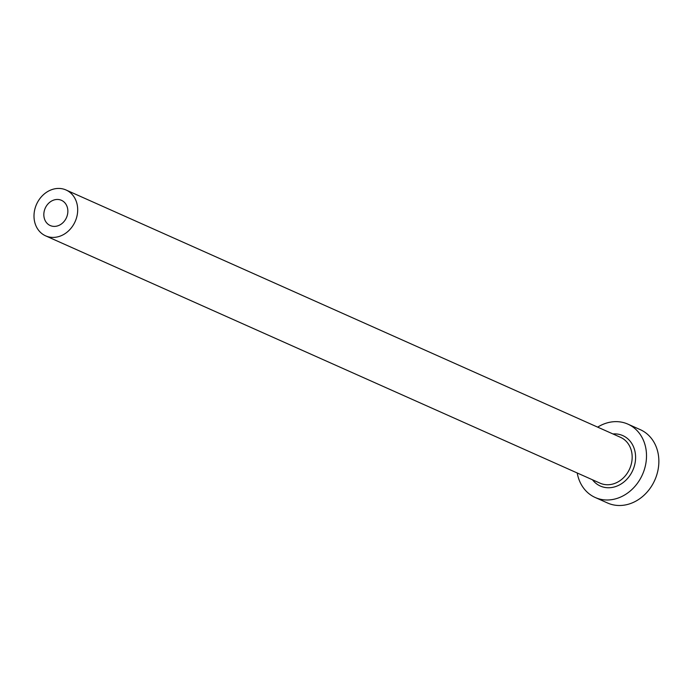 <?xml version="1.0" encoding="UTF-8"?>
<svg xmlns="http://www.w3.org/2000/svg" width="693" height="693" viewBox="0 0 693 693"><rect width="100%" height="100%" fill="white"/><g stroke="black" fill="none" stroke-linecap="round" stroke-linejoin="round"><path stroke-width="1.04" d="M45.868 206.895A13.808 11.625 -66 0 0 50.217 225.537A13.808 11.625 -66 0 0 65.818 218.953A13.808 11.625 -66 0 0 61.469 200.32A13.808 11.625 -66 0 0 45.868 206.895M73.978 223.891A25.095 21.145 -66 0 0 66.069 190.003A25.095 21.145 -66 0 0 37.708 201.966A25.095 21.145 -66 0 0 45.617 235.845A25.095 21.145 -66 0 0 73.978 223.891M577.217 472.972A40.159 33.827 -66 0 0 595.2 497.487A40.159 33.827 -66 0 0 640.575 478.352A40.159 33.827 -66 0 0 627.919 424.142A40.159 33.827 -66 0 0 597.669 427.131M595.2 497.487L607.553 502.997A40.159 33.827 -66 0 0 652.927 483.861A40.159 33.827 -66 0 0 640.271 429.651L627.919 424.142M612.933 433.948A27.607 23.259 114 0 1 633.09 445.859A27.607 23.259 114 0 1 631.514 472.869A27.607 23.259 114 0 1 592.489 479.79M45.617 235.845L600.103 483.186A25.095 21.145 -66 0 0 628.464 471.223A25.095 21.145 -66 0 0 620.547 437.344L66.069 190.003"/></g></svg>
